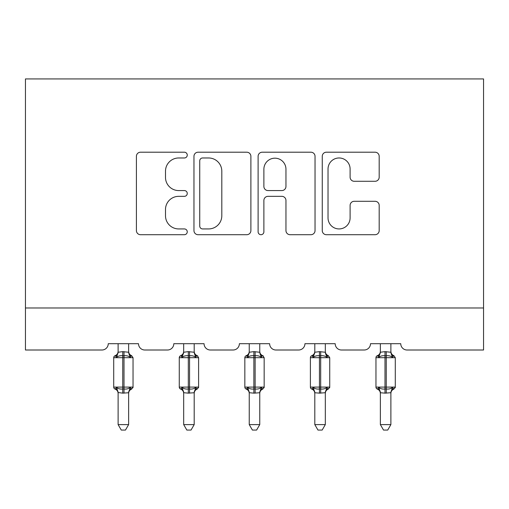 <?xml version="1.0" encoding="UTF-8"?>
<svg xmlns="http://www.w3.org/2000/svg" width="509" height="509" viewBox="0 0 509 509"><rect width="100%" height="100%" fill="white"/><g stroke="black" fill="none" stroke-linecap="round" stroke-linejoin="round"><path stroke-width="0.76" d="M187.255 155.092A2.889 2.889 0 0 0 184.373 152.204L140.541 152.204A4.123 4.123 0 0 0 136.412 156.327L136.412 230.583A4.123 4.123 0 0 0 140.541 234.706L184.373 234.706A2.889 2.889 0 0 0 187.255 231.818A2.889 2.889 0 0 0 184.373 228.935L178.697 228.935A13.202 13.202 0 0 1 165.495 215.733L165.495 209.543A13.202 13.202 0 0 1 178.697 196.34L184.373 196.34A2.889 2.889 0 0 0 187.255 193.458A2.889 2.889 0 0 0 184.373 190.57L178.697 190.57A13.202 13.202 0 0 1 165.495 177.367L165.495 171.177A13.202 13.202 0 0 1 178.697 157.975L184.373 157.975A2.889 2.889 0 0 0 187.255 155.092M375.063 181.287A4.123 4.123 0 0 0 379.186 177.157L379.186 156.327A4.123 4.123 0 0 0 375.063 152.204L326.384 152.204A4.123 4.123 0 0 0 322.261 156.327L322.261 230.583A4.123 4.123 0 0 0 326.384 234.706L375.063 234.706A4.123 4.123 0 0 0 379.186 230.583L379.186 205.42A4.123 4.123 0 0 0 375.063 201.29L354.226 201.29A4.123 4.123 0 0 0 350.103 205.42L350.103 217.897A11.033 11.033 0 0 1 339.07 228.935A11.033 11.033 0 0 1 328.031 217.897L328.031 169.013A11.033 11.033 0 0 1 339.07 157.975A11.033 11.033 0 0 1 350.103 169.013L350.103 177.157A4.123 4.123 0 0 0 354.226 181.287L375.063 181.287M483.55 307.983L483.55 78.933L25.45 78.933L25.45 350.007L101.94 350.007A6.305 6.305 0 0 0 108.245 343.702L138.505 343.702A6.305 6.305 0 0 0 144.81 350.007L167.506 350.007A6.305 6.305 0 0 0 173.804 343.702L204.064 343.702A6.305 6.305 0 0 0 210.37 350.007L233.065 350.007A6.305 6.305 0 0 0 239.37 343.702L269.63 343.702A6.305 6.305 0 0 0 275.935 350.007L298.63 350.007A6.305 6.305 0 0 0 304.936 343.702L335.196 343.702A6.305 6.305 0 0 0 341.494 350.007L364.189 350.007A6.305 6.305 0 0 0 370.495 343.702L400.755 343.702A6.305 6.305 0 0 0 407.06 350.007L483.55 350.007L483.55 307.983L25.45 307.983M250.892 156.327A4.123 4.123 0 0 0 246.763 152.204L198.084 152.204A4.123 4.123 0 0 0 193.961 156.327L193.961 230.583A4.123 4.123 0 0 0 198.084 234.706L246.763 234.706A4.123 4.123 0 0 0 250.892 230.583L250.892 156.327M262.237 152.204L310.916 152.204A4.123 4.123 0 0 1 315.039 156.327L315.039 230.583A4.123 4.123 0 0 1 310.916 234.706L290.079 234.706A4.123 4.123 0 0 1 285.956 230.583L285.956 200.47A4.123 4.123 0 0 0 281.827 196.34L268.008 196.34A4.123 4.123 0 0 0 263.885 200.47L263.885 231.818A2.889 2.889 0 0 1 260.996 234.706A2.889 2.889 0 0 1 258.108 231.818L258.108 156.327A4.123 4.123 0 0 1 262.237 152.204M202.627 157.975A2.889 2.889 0 0 0 199.738 160.863L199.738 226.047A2.889 2.889 0 0 0 202.627 228.935L208.607 228.935A13.202 13.202 0 0 0 221.809 215.733L221.809 171.177A13.202 13.202 0 0 0 208.607 157.975L202.627 157.975M285.956 169.217A11.033 11.033 0 0 0 274.917 158.184A11.033 11.033 0 0 0 263.885 169.217L263.885 186.44A4.123 4.123 0 0 0 268.008 190.57L281.827 190.57A4.123 4.123 0 0 0 285.956 186.44L285.956 169.217M118.12 343.702L118.12 352.253L122.745 351.63L122.745 357.681L113.711 357.681L113.711 387.094L133.04 387.094L133.04 357.681L131.659 355.702L130.151 357.267C128.44 355.982 126.391 355.486 124.005 355.791L122.745 355.791C120.359 355.486 118.311 355.982 116.599 357.267L115.085 355.702A2.1 2.1 0 0 0 113.711 357.681L113.711 387.094A2.1 2.1 0 0 0 115.085 389.073L116.599 387.508C118.311 388.793 120.359 389.29 122.745 388.984L124.005 388.984C126.391 389.29 128.44 388.793 130.151 387.508L131.659 389.073L131.055 388.857A4.626 4.409 -0 0 0 128.631 392.738L122.745 393.145L118.12 392.522L118.12 393.253M128.631 393.253L128.631 424.608L118.12 424.608L118.12 392.713A4.626 4.409 -0 0 0 115.696 388.857L115.085 389.073C117 389.888 118.012 391.338 118.12 393.412M128.631 343.702L128.631 352.253L130.151 357.267M118.12 351.363C118.012 353.437 117 354.888 115.085 355.702L115.696 355.912A4.626 4.409 180 0 0 118.12 352.037L118.12 351.522M122.745 351.63L128.631 352.253L129.292 354.9M116.599 357.267L118.12 352.253M116.599 387.508L118.12 392.522M130.151 387.508L128.631 392.522M128.631 424.608L125.475 430.067L121.276 430.067L118.12 424.608M128.631 393.412C128.739 391.338 129.75 389.888 131.659 389.073L133.04 387.094A2.1 2.1 0 0 1 132.925 387.782M128.631 352.037L128.631 352.037A4.626 4.409 180 0 0 131.055 355.912M194.19 352.037L194.19 352.037A4.626 4.409 180 0 0 196.62 355.912L197.225 355.702A2.1 2.1 0 0 1 197.829 356.046M196.62 355.912L195.717 357.267C194.005 355.982 191.95 355.486 189.564 355.791L188.305 355.791C185.919 355.486 183.87 355.982 182.158 357.267L180.65 355.702A2.1 2.1 0 0 0 179.27 357.681L179.27 387.094L198.605 387.094A2.1 2.1 0 0 1 198.491 387.782M194.19 393.253L194.19 424.608L183.685 424.608L183.685 393.253M183.685 343.702L183.679 352.253L188.305 351.63L188.305 357.681L179.27 357.681L179.27 387.094A2.1 2.1 0 0 0 180.65 389.073L182.158 387.508C183.87 388.793 185.919 389.29 188.305 388.984L189.564 388.984C191.95 389.29 194.005 388.793 195.717 387.508L197.225 389.073L196.62 388.857A4.626 4.409 -0 0 0 194.19 392.738L188.305 393.145L183.685 392.713A4.626 4.409 -0 0 0 181.255 388.857L180.65 389.073C182.559 389.888 183.571 391.338 183.685 393.412M259.755 352.037L259.755 352.037A4.626 4.409 180 0 0 262.18 355.912L262.79 355.702A2.1 2.1 0 0 1 263.395 356.046M262.18 355.912L261.276 357.267C259.565 355.982 257.516 355.486 255.13 355.791L253.87 355.791C251.484 355.486 249.435 355.982 247.724 357.267L246.21 355.702A2.1 2.1 0 0 0 244.835 357.681L244.835 387.094L264.165 387.094A2.1 2.1 0 0 1 264.05 387.782M259.755 393.253L259.755 424.608L249.245 424.608L249.245 393.253M249.245 343.702L249.245 352.253L253.87 351.63L253.87 357.681L244.835 357.681L244.835 387.094A2.1 2.1 0 0 0 246.21 389.073L247.724 387.508C249.435 388.793 251.484 389.29 253.87 388.984L255.13 388.984C257.516 389.29 259.565 388.793 261.276 387.508L262.79 389.073L262.18 388.857A4.626 4.409 -0 0 0 259.755 392.738L253.87 393.145L249.245 392.713A4.626 4.409 -0 0 0 246.82 388.857L246.21 389.073C248.125 389.888 249.136 391.338 249.245 393.412M314.81 343.702L314.804 352.253L319.436 351.63L319.436 357.681L310.395 357.681L310.395 387.094A2.1 2.1 0 0 0 311.775 389.073L313.283 387.508C314.995 388.793 317.05 389.29 319.436 388.984L320.695 388.984C323.081 389.29 325.13 388.793 326.842 387.508L328.35 389.073L329.73 387.094L329.73 357.681L328.35 355.702L326.842 357.267C325.13 355.982 323.081 355.486 320.695 355.791L319.436 355.791C317.05 355.486 314.995 355.982 313.283 357.267L311.775 355.702A2.1 2.1 0 0 0 310.395 357.681L310.395 387.094L329.73 387.094A2.1 2.1 0 0 1 329.616 387.782M325.315 393.253L325.315 424.608L314.81 424.608L314.81 393.272M325.315 352.037L325.315 352.037A4.626 4.409 180 0 0 327.745 355.912M380.369 343.702L380.369 352.253L384.995 351.63L384.995 357.681L375.96 357.681L375.96 387.094A2.1 2.1 0 0 0 377.341 389.073L378.849 387.508C380.56 388.793 382.609 389.29 384.995 388.984L386.255 388.984C388.641 389.29 390.689 388.793 392.401 387.508L393.915 389.073L395.289 387.094L395.289 357.681L393.915 355.702L392.401 357.267C390.689 355.982 388.641 355.486 386.255 355.791L384.995 355.791C382.609 355.486 380.56 355.982 378.849 357.267L377.341 355.702A2.1 2.1 0 0 0 375.96 357.681L375.96 387.094L395.289 387.094A2.1 2.1 0 0 1 395.175 387.782M390.88 393.253L390.88 424.608L380.369 424.608L380.369 393.272M390.88 352.037L390.88 352.037A4.626 4.409 180 0 0 393.304 355.912M194.19 393.412C194.304 391.338 195.316 389.888 197.225 389.073L198.605 387.094L198.605 357.681L188.305 357.681L188.305 393.145M194.19 343.702L194.196 352.253L195.717 357.267M183.685 351.363C183.571 353.437 182.559 354.888 180.65 355.702L181.255 355.912A4.626 4.409 180 0 0 183.685 352.037L183.685 351.522M188.305 351.63L194.196 352.253L194.852 354.9M182.158 357.267L183.679 352.253M182.158 387.508L183.679 392.522M195.717 387.508L194.196 392.522M194.19 424.608L191.034 430.067L186.841 430.067L183.685 424.608M259.755 393.412C259.864 391.338 260.875 389.888 262.79 389.073L264.165 387.094L264.165 357.681L253.87 357.681L253.87 393.145M259.755 343.702L259.755 352.253L261.276 357.267M249.245 351.363C249.136 353.437 248.125 354.888 246.21 355.702L246.82 355.912A4.626 4.409 180 0 0 249.245 352.037L249.245 351.522M253.87 351.63L259.755 352.253L260.417 354.9M247.724 357.267L249.245 352.253M247.724 387.508L249.245 392.522M261.276 387.508L259.755 392.522M259.755 424.608L256.6 430.067L252.4 430.067L249.245 424.608M314.81 393.412C314.696 391.338 313.684 389.888 311.775 389.073L312.38 388.857A4.626 4.409 -0 0 1 314.81 392.738L319.436 393.145L325.315 392.713A4.626 4.409 -0 0 1 327.745 388.857L328.35 389.073C326.441 389.888 325.429 391.338 325.315 393.412M325.315 343.702L325.321 352.253L326.842 357.267M314.81 351.363C314.696 353.437 313.684 354.888 311.775 355.702L312.38 355.912A4.626 4.409 180 0 0 314.81 352.037L314.81 351.522M319.436 351.63L325.321 352.253L325.983 354.9M313.283 357.267L314.804 352.253M313.283 387.508L314.804 392.522M326.842 387.508L325.321 392.522M325.315 424.608L322.159 430.067L317.966 430.067L314.81 424.608M380.369 393.412C380.261 391.338 379.25 389.888 377.341 389.073L377.945 388.857A4.626 4.409 -0 0 1 380.369 392.738L384.995 393.145L390.88 392.713A4.626 4.409 -0 0 1 393.304 388.857L393.915 389.073C392 389.888 390.988 391.338 390.88 393.412M390.88 343.702L390.88 352.253L392.401 357.267M380.369 351.363C380.261 353.437 379.25 354.888 377.341 355.702L377.945 355.912A4.626 4.409 180 0 0 380.369 352.037L380.369 351.522M384.995 351.63L390.88 352.253L391.542 354.9M378.849 357.267L380.369 352.253M378.849 387.508L380.369 392.522M392.401 387.508L390.88 392.522M390.88 424.608L387.724 430.067L383.525 430.067L380.369 424.608M133.04 357.681L122.745 357.681L122.745 393.145M124.005 393.145L124.005 351.63M189.564 393.145L189.564 351.63M255.13 393.145L255.13 351.63M329.73 357.681L319.436 357.681L319.436 393.145M320.695 393.145L320.695 351.63M395.289 357.681L384.995 357.681L384.995 393.145M386.255 393.145L386.255 351.63M131.659 355.702C129.75 354.888 128.739 353.437 128.631 351.363M114.48 388.723L113.825 387.782M114.48 356.046L113.825 356.994M180.046 388.723L179.384 387.782M180.046 356.046L179.384 356.994M245.605 388.723L244.95 387.782M245.605 356.046L244.95 356.994M311.171 388.723L310.509 387.782M311.171 356.046L310.509 356.994M376.736 388.723L376.075 387.782M376.736 356.046L376.075 356.994M194.19 351.363C194.304 353.437 195.316 354.888 197.225 355.702L198.605 357.681M259.755 351.363C259.864 353.437 260.875 354.888 262.79 355.702L264.165 357.681M328.35 355.702C326.441 354.888 325.429 353.437 325.315 351.363M393.915 355.702C392 354.888 390.988 353.437 390.88 351.363"/></g></svg>
